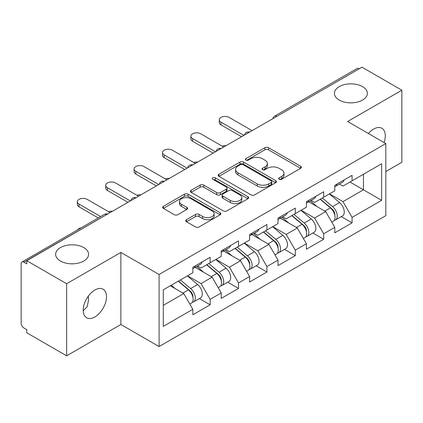 <?xml version="1.0" encoding="UTF-8"?>
<svg xmlns="http://www.w3.org/2000/svg" width="423" height="423" viewBox="0 0 423 423"><rect width="100%" height="100%" fill="white"/><g stroke="black" fill="none" stroke-linecap="round" stroke-linejoin="round"><path stroke-width="0.63" d="M339.251 100.077A16.471 9.507 180 0 1 334.424 93.356A16.471 9.507 180 0 1 344.592 84.568A16.471 9.507 180 0 1 362.543 86.63A16.471 9.507 180 0 1 367.365 93.356A16.471 9.507 180 0 1 357.197 102.139A16.471 9.507 180 0 1 339.251 100.077M60.457 261.039A16.471 9.507 180 0 1 55.635 254.313A16.471 9.507 180 0 1 65.803 245.53A16.471 9.507 180 0 1 83.749 247.587A16.471 9.507 180 0 1 88.576 254.313A16.471 9.507 180 0 1 78.408 263.101A16.471 9.507 180 0 1 60.457 261.039M279.159 179.273A1.766 1.02 0 0 0 281.655 179.273L300.637 168.317A2.527 1.459 0 0 0 301.377 167.286A2.527 1.459 0 0 0 300.637 166.255L268.483 147.69A2.527 1.459 0 0 0 264.909 147.69L245.932 158.651A1.766 1.02 0 0 0 245.414 159.371A1.766 1.02 0 0 0 245.932 160.095A1.766 1.02 0 0 0 248.433 160.095L250.887 158.678A8.085 4.669 0 0 1 262.323 158.678L264.999 160.222A8.085 4.669 0 0 1 267.368 163.521A8.085 4.669 0 0 1 264.999 166.821L262.546 168.243A1.766 1.02 0 0 0 262.027 168.962A1.766 1.02 0 0 0 262.546 169.686A1.766 1.02 0 0 0 265.047 169.686L267.5 168.264A8.085 4.669 0 0 1 278.931 168.264L281.612 169.813A8.085 4.669 0 0 1 283.981 173.113A8.085 4.669 0 0 1 281.612 176.412L279.159 177.829A1.766 1.02 0 0 0 278.641 178.554A1.766 1.02 0 0 0 279.159 179.273L279.159 177.829M88.291 296.163L88.576 299.859L87.223 306.633L83.215 310.805M94.852 290.035A16.471 9.507 -60 0 1 103.085 289.221A16.471 9.507 -60 0 1 105.613 302.419A16.471 9.507 -60 0 1 94.852 316.933A16.471 9.507 -60 0 1 86.615 317.747A16.471 9.507 -60 0 1 84.092 304.549A16.471 9.507 -60 0 1 94.852 290.035M368.422 133.52A16.471 9.507 -60 0 1 373.641 129.078A16.471 9.507 -60 0 1 381.879 128.259A16.471 9.507 -60 0 1 384.052 142.546M186.495 219.674A2.527 1.459 0 0 0 185.755 220.706A2.527 1.459 0 0 0 186.495 221.737L195.516 226.945A2.527 1.459 0 0 0 199.09 226.945L220.166 214.778A2.527 1.459 0 0 0 220.906 213.747A2.527 1.459 0 0 0 220.166 212.716L188.013 194.152A2.527 1.459 0 0 0 184.439 194.152L163.363 206.318A2.527 1.459 0 0 0 162.622 207.349A2.527 1.459 0 0 0 163.363 208.38L174.26 214.673A2.527 1.459 0 0 0 177.829 214.673L186.85 209.464A2.527 1.459 0 0 0 187.59 208.433A2.527 1.459 0 0 0 186.85 207.402L181.451 204.283A6.757 3.902 0 0 1 179.468 201.522A6.757 3.902 0 0 1 183.64 197.922A6.757 3.902 0 0 1 191.006 198.768L212.172 210.987A6.757 3.902 0 0 1 214.149 213.747A6.757 3.902 0 0 1 209.982 217.348A6.757 3.902 0 0 1 202.617 216.502L199.09 214.466A2.527 1.459 0 0 0 195.516 214.466L186.495 219.674L186.495 221.737M120.872 252.42L66.644 283.733L26.792 260.721L361.998 67.194L401.85 90.205L347.621 121.512L385.834 143.577L159.09 274.485L120.872 252.42L120.872 324.499L159.09 346.559L159.09 274.485M251.066 194.871A2.527 1.459 0 0 0 254.641 194.871L275.717 182.704A2.527 1.459 0 0 0 276.457 181.673A2.527 1.459 0 0 0 275.717 180.642L243.563 162.078A2.527 1.459 0 0 0 239.994 162.078L218.913 174.25A2.527 1.459 0 0 0 218.173 175.281A2.527 1.459 0 0 0 218.913 176.312L251.066 194.871M213.462 179.659A1.766 1.02 0 0 1 215.254 179.907L215.254 177.808L247.941 196.679A2.527 1.459 0 0 1 248.682 197.71A2.527 1.459 0 0 1 247.941 198.741L226.865 210.908A2.527 1.459 0 0 1 223.291 210.908L191.138 192.349L191.138 190.287A2.527 1.459 0 0 0 190.398 191.318A2.527 1.459 0 0 0 191.138 192.349M191.138 190.287L200.158 185.078A2.527 1.459 0 0 1 203.733 185.078L216.772 192.602A2.527 1.459 0 0 0 220.346 192.602L226.326 189.15A2.527 1.459 0 0 0 227.066 188.119A2.527 1.459 0 0 0 226.326 187.088L212.753 179.252A1.766 1.02 0 0 1 212.235 178.527A1.766 1.02 0 0 1 213.324 177.586A1.766 1.02 0 0 1 215.254 177.808M159.09 346.559L385.834 215.651L385.834 143.577M199.339 298.564L210.136 304.798L210.136 299.336L201.036 283.574L187.569 275.801M210.136 304.798L192.846 314.781L192.846 309.313L163.278 326.387L163.278 289.824L192.846 272.75L192.846 267.288L210.136 257.306L210.136 262.773L221.234 256.364L221.234 250.897L238.524 240.92L238.524 246.382L249.623 239.973L249.623 234.511L266.913 224.528L266.913 229.99L278.011 223.582L278.011 218.12L295.302 208.137L295.302 213.599L306.4 207.191L306.4 201.729L323.69 191.746L323.69 197.213L334.789 190.799L334.789 185.337L352.079 175.36L352.079 180.822L381.652 163.749L381.652 200.312L352.079 217.385L342.979 201.623L329.512 193.85M341.282 216.613L352.079 222.847L352.079 217.385M352.079 222.847L334.789 232.83L334.789 227.363L323.69 233.776L314.59 218.014L301.123 210.242M312.893 233.004L323.69 239.238L323.69 233.776M323.69 239.238L306.4 249.221L306.4 243.754L295.302 250.162L286.202 234.405L272.735 226.628M284.505 249.396L295.302 255.629L295.302 250.162M295.302 255.629L278.011 265.607L278.011 260.145L266.913 266.553L257.813 250.797L244.346 243.019M256.116 265.781L266.913 272.015L266.913 266.553M266.913 272.015L249.623 281.998L249.623 276.536L238.524 282.945L229.425 267.183L215.957 259.41M227.727 282.173L238.524 288.407L238.524 282.945M238.524 288.407L221.234 298.389L221.234 292.928L210.136 299.336M197.52 265.993L201.036 268.023L210.136 262.773M201.036 283.574L212.135 277.165L195.151 267.357M221.234 292.928L212.135 277.165M225.908 249.602L229.425 251.632L238.524 246.382M229.425 267.183L240.523 260.774L223.54 250.971M249.623 276.536L240.523 260.774M254.297 233.216L257.813 235.246L266.913 229.99M257.813 250.797L268.917 244.383L251.928 234.58M278.011 260.145L268.917 244.383M282.686 216.825L286.202 218.855L295.302 213.599M286.202 234.405L297.306 227.997L280.317 218.189M306.4 243.754L297.306 227.997M311.074 200.433L314.59 202.464L323.69 197.213M314.59 218.014L325.694 211.606L308.705 201.797M334.789 227.363L325.694 211.606M359.264 68.769L276.832 116.362M275.669 117.034A3.86 2.231 120 0 1 276.647 116.256A3.86 2.231 60 0 0 274.717 116.066L357.155 68.473A3.86 2.231 60 0 1 359.085 68.663M339.463 184.042L342.979 186.072L352.079 180.822M342.979 201.623L363.452 189.805L363.452 174.255L381.652 163.749M349.985 182.027L381.652 200.312M385.834 171.521L401.85 162.279L401.85 90.205M66.644 283.733L66.644 355.806L26.792 332.795L26.792 329.644L23.878 327.962A3.86 2.231 -120 0 1 21.15 323.235L21.15 263.767A3.86 2.231 -120 0 1 21.948 262.001A3.86 2.231 -120 0 1 23.878 262.191L26.792 263.873L26.792 260.721M66.644 355.806L120.872 324.499M163.278 305.374L183.746 293.557L170.284 285.779M192.846 309.313L183.746 293.557M279.862 179.526L281.612 178.517A8.085 4.669 0 0 0 283.981 175.217L283.981 173.113M267.368 163.521L267.368 165.626A8.085 4.669 0 0 1 264.999 168.925L263.249 169.935M300.605 168.338L268.483 149.795A2.527 1.459 0 0 0 264.909 149.795L246.641 160.343M275.685 182.725L243.563 164.182A2.527 1.459 0 0 0 239.994 164.182L218.95 176.328M271.254 182.392A1.766 1.02 0 0 0 271.772 181.673A1.766 1.02 0 0 0 271.254 180.949L243.029 164.658A1.766 1.02 0 0 0 240.528 164.658L237.938 166.154A8.085 4.669 0 0 0 235.569 169.454A8.085 4.669 0 0 0 237.938 172.753L257.232 183.889A8.085 4.669 0 0 0 268.663 183.889L271.254 182.392L271.254 184.497A1.766 1.02 0 0 0 271.772 183.772L271.772 181.673M235.569 169.454L235.569 171.553A8.085 4.669 0 0 0 237.938 174.852L237.938 172.753M271.254 184.497L268.663 185.993A8.085 4.669 0 0 1 257.232 185.993L237.938 174.852M191.175 192.365L200.158 187.178L200.158 185.078M227.066 188.119L227.066 190.218A2.527 1.459 0 0 1 226.326 191.249L220.346 194.707A2.527 1.459 0 0 1 216.772 194.707L203.733 187.178A2.527 1.459 0 0 0 200.158 187.178M215.254 179.907L247.91 198.762M230.302 200.417A6.757 3.902 0 0 0 237.668 201.263A6.757 3.902 0 0 0 241.84 197.657A6.757 3.902 0 0 0 239.857 194.897L232.401 190.593A2.527 1.459 0 0 0 228.827 190.593L222.847 194.046A2.527 1.459 0 0 0 222.107 195.077A2.527 1.459 0 0 0 222.847 196.113L230.302 200.417L230.302 202.517A6.757 3.902 0 0 0 237.668 203.363A6.757 3.902 0 0 0 241.84 199.756L241.84 197.657M222.107 195.077L222.107 197.181A2.527 1.459 0 0 0 222.847 198.213L222.847 196.113M230.302 202.517L222.847 198.213M214.149 213.747L214.149 215.846A6.757 3.902 0 0 1 209.982 219.452A6.757 3.902 0 0 1 202.617 218.606L199.09 216.571A2.527 1.459 0 0 0 195.516 216.571L186.527 221.758M179.468 201.522L179.468 203.627A6.757 3.902 0 0 0 181.451 206.387L181.451 204.283M186.818 209.485L181.451 206.387M220.134 214.794L188.013 196.251A2.527 1.459 0 0 0 184.439 196.251L163.394 208.402M226.03 145.692A5.79 3.342 0 0 0 222.091 146.115M332.626 209.517L331.352 208.777M334.255 220.341A8.492 4.902 -120 0 0 335.487 219.96A8.492 4.902 -120 0 0 337.015 214.022A8.492 4.902 -120 0 0 332.594 206.625L322.352 197.985M335.487 219.96L342.493 215.915A8.492 4.902 -120 0 0 344.021 209.977A8.492 4.902 -120 0 0 339.6 202.58L329.358 193.94M320.375 199.122L332.06 208.983A5.145 2.972 60 0 1 334.842 215.323M331.759 222.112L333.303 221.218A8.492 4.902 -120 0 0 334.831 215.286A8.492 4.902 -120 0 0 330.411 207.889L320.169 199.244M317.213 206.71L310.302 200.877M252.082 130.654L229.15 117.414A5.79 3.342 0 0 0 222.842 116.69A5.79 3.342 0 0 0 219.267 119.778A5.79 3.342 0 0 0 220.965 122.141L220.965 124.875A5.79 3.342 180 0 1 219.267 122.511L219.267 119.778M334.884 185.285A8.492 4.902 60 0 1 334.789 185.618M241.528 136.745L220.965 124.875M337.068 184.021A8.492 4.902 60 0 1 335.487 186.337A8.492 4.902 60 0 1 334.789 186.628M344.073 179.976A8.492 4.902 60 0 1 342.493 182.292L335.487 186.337M243.891 135.381L220.965 122.141M197.641 162.083A5.79 3.342 0 0 0 193.702 162.506M304.237 225.903L302.963 225.168M305.866 236.732A8.492 4.902 -120 0 0 307.098 236.346A8.492 4.902 -120 0 0 308.626 230.413A8.492 4.902 -120 0 0 304.206 223.016L293.959 214.376M307.098 236.346L314.104 232.301A8.492 4.902 -120 0 0 315.632 226.368A8.492 4.902 -120 0 0 311.212 218.971L300.97 210.331M291.986 215.513L303.672 225.369A5.145 2.972 60 0 1 306.448 231.714M303.37 238.503L304.914 237.61A8.492 4.902 -120 0 0 306.442 231.677A8.492 4.902 -120 0 0 302.022 224.275L291.775 215.635M288.824 223.101L281.914 217.269M169.253 178.469A5.79 3.342 0 0 0 165.308 178.897M275.849 242.294L274.575 241.559M277.477 253.123A8.492 4.902 -120 0 0 278.709 252.737A8.492 4.902 -120 0 0 280.238 246.805A8.492 4.902 -120 0 0 275.812 239.407L265.57 230.762M278.709 252.737L285.715 248.692A8.492 4.902 -120 0 0 287.243 242.76A8.492 4.902 -120 0 0 282.823 235.362L272.581 226.717M263.598 231.904L275.283 241.76A5.145 2.972 60 0 1 278.059 248.1M274.982 254.895L276.526 254.001A8.492 4.902 -120 0 0 278.054 248.063A8.492 4.902 -120 0 0 273.628 240.666L263.386 232.026M260.436 239.492L253.525 233.66M140.864 194.86A5.79 3.342 0 0 0 136.92 195.289M247.46 258.686L246.186 257.951M249.089 269.509A8.492 4.902 -120 0 0 250.321 269.128A8.492 4.902 -120 0 0 251.849 263.196A8.492 4.902 -120 0 0 247.423 255.793L237.181 247.154M250.321 269.128L257.327 265.084A8.492 4.902 -120 0 0 258.855 259.151A8.492 4.902 -120 0 0 254.435 251.748L244.187 243.109M235.209 248.296L246.895 258.152A5.145 2.972 60 0 1 249.67 264.491M246.593 271.28L248.137 270.387A8.492 4.902 -120 0 0 249.665 264.454A8.492 4.902 -120 0 0 245.24 257.057L234.998 248.417M232.047 255.878L225.136 250.051M112.476 211.251A5.79 3.342 0 0 0 108.531 211.674M219.072 275.077L217.797 274.342M220.7 285.9A8.492 4.902 -120 0 0 221.932 285.52A8.492 4.902 -120 0 0 223.46 279.582A8.492 4.902 -120 0 0 219.035 272.185L208.793 263.545M221.932 285.52L228.938 281.475A8.492 4.902 -120 0 0 230.466 275.537A8.492 4.902 -120 0 0 226.041 268.14L215.799 259.5M206.821 264.682L218.506 274.543A5.145 2.972 60 0 1 221.282 280.883M218.205 287.672L219.749 286.778A8.492 4.902 -120 0 0 221.277 280.846A8.492 4.902 -120 0 0 216.851 273.448L206.609 264.803M203.659 272.269L196.748 266.437M81.232 227.775A5.79 3.342 0 0 0 77.636 229.853M190.683 291.463L189.409 290.728M192.312 302.292A8.492 4.902 -120 0 0 193.544 301.911A8.492 4.902 -120 0 0 195.072 295.973A8.492 4.902 -120 0 0 190.646 288.576L180.404 279.936M193.544 301.911L200.55 297.866A8.492 4.902 -120 0 0 202.078 291.928A8.492 4.902 -120 0 0 197.652 284.531L187.41 275.891M178.432 281.073L190.117 290.929A5.145 2.972 60 0 1 192.893 297.274M189.816 304.063L191.36 303.169A8.492 4.902 -120 0 0 192.888 297.237A8.492 4.902 -120 0 0 188.462 289.834L178.22 281.195M175.27 288.66L171.215 285.239M223.693 147.04L200.761 133.805A5.79 3.342 0 0 0 194.453 133.081A5.79 3.342 0 0 0 190.879 136.169A5.79 3.342 0 0 0 192.576 138.533L192.576 141.266A5.79 3.342 180 0 1 190.879 138.903L190.879 136.169M306.495 201.676A8.492 4.902 60 0 1 306.4 202.009M213.139 153.137L192.576 141.266M308.679 200.412A8.492 4.902 60 0 1 307.098 202.728A8.492 4.902 60 0 1 306.4 203.014M315.685 196.367A8.492 4.902 60 0 1 314.104 198.683L307.098 202.728M215.503 151.772L192.576 138.533M195.304 163.431L172.373 150.197A5.79 3.342 0 0 0 166.065 149.472A5.79 3.342 0 0 0 162.49 152.56A5.79 3.342 0 0 0 164.187 154.924L164.187 157.652A5.79 3.342 180 0 1 162.49 155.289L162.49 152.56M278.107 218.062A8.492 4.902 60 0 1 278.011 218.4M184.751 169.528L164.187 157.652M280.29 216.803A8.492 4.902 60 0 1 278.709 219.119A8.492 4.902 60 0 1 278.011 219.405M287.296 212.758A8.492 4.902 60 0 1 285.715 215.074L278.709 219.119M187.114 168.158L164.187 154.924M166.916 179.823L143.984 166.583A5.79 3.342 0 0 0 137.676 165.858A5.79 3.342 0 0 0 134.102 168.946A5.79 3.342 0 0 0 135.799 171.315L135.799 174.043A5.79 3.342 180 0 1 134.102 171.68L134.102 168.946M249.718 234.453A8.492 4.902 60 0 1 249.623 234.791M156.362 185.914L135.799 174.043M251.902 233.195A8.492 4.902 60 0 1 250.321 235.505A8.492 4.902 60 0 1 249.623 235.796M258.908 229.15A8.492 4.902 60 0 1 257.327 231.46L250.321 235.505M158.725 184.55L135.799 171.315M138.527 196.214L115.595 182.974A5.79 3.342 0 0 0 109.287 182.25A5.79 3.342 0 0 0 105.713 185.337A5.79 3.342 0 0 0 107.41 187.701L107.41 190.435A5.79 3.342 180 0 1 105.713 188.071L105.713 185.337M221.329 250.844A8.492 4.902 60 0 1 221.234 251.177M127.973 202.305L107.41 190.435M223.513 249.586A8.492 4.902 60 0 1 221.932 251.897A8.492 4.902 60 0 1 221.234 252.187M230.519 245.541A8.492 4.902 60 0 1 228.938 247.852L221.932 251.897M130.337 200.941L107.41 187.701M110.139 212.605L87.207 199.365A5.79 3.342 0 0 0 80.899 198.641A5.79 3.342 0 0 0 77.324 201.729A5.79 3.342 0 0 0 79.022 204.092L79.022 206.826A5.79 3.342 180 0 1 77.324 204.462L77.324 201.729M192.941 267.236A8.492 4.902 60 0 1 192.846 267.569M98.268 217.94L79.022 206.826M195.125 265.972A8.492 4.902 60 0 1 193.544 268.288A8.492 4.902 60 0 1 192.846 268.573M202.131 261.927A8.492 4.902 60 0 1 200.55 264.243L193.544 268.288M100.637 216.571L79.022 204.092M106.496 214.704L23.878 262.191M107.294 214.244A3.86 2.231 -60 0 0 106.316 214.598A3.86 2.231 -120 0 0 104.386 214.408L21.948 262.001M247.281 133.425A3.86 2.231 120 0 1 248.259 132.648A3.86 2.231 -60 0 1 249.242 132.293M218.892 149.816A3.86 2.231 120 0 1 219.87 149.039A3.86 2.231 -60 0 1 220.848 148.685M190.503 166.202A3.86 2.231 120 0 1 191.482 165.43A3.86 2.231 -60 0 1 192.46 165.07M162.115 182.593A3.86 2.231 120 0 1 163.093 181.821A3.86 2.231 -60 0 1 164.071 181.462M133.726 198.984A3.86 2.231 120 0 1 134.704 198.207A3.86 2.231 -60 0 1 135.683 197.853M281.612 178.517L281.612 176.412M262.546 169.686L262.546 168.243M264.999 168.925L264.999 166.821M245.932 160.095L245.932 158.651M264.909 149.795L264.909 147.69M268.483 149.795L268.483 147.69M300.637 168.317L300.637 166.255M218.913 176.312L218.913 174.25M239.994 164.182L239.994 162.078M243.563 164.182L243.563 162.078M275.717 182.704L275.717 180.642M257.232 185.993L257.232 183.889M268.663 185.993L268.663 183.889M203.733 187.178L203.733 185.078M216.772 194.707L216.772 192.602M220.346 194.707L220.346 192.602M226.326 191.249L226.326 189.15M247.941 198.741L247.941 196.679M195.516 216.571L195.516 214.466M199.09 216.571L199.09 214.466M202.617 218.606L202.617 216.502M186.85 209.464L186.85 207.402M163.363 208.38L163.363 206.318M184.439 196.251L184.439 194.152M188.013 196.251L188.013 194.152M220.166 214.778L220.166 212.716M332.594 206.625L339.6 202.58M324.827 211.109L330.411 207.889M304.206 223.016L311.212 218.971M296.438 227.5L302.022 224.275M275.812 239.407L282.823 235.362M268.05 243.886L273.628 240.666M247.423 255.793L254.435 251.748M239.661 260.277L245.24 257.057M219.035 272.185L226.041 268.14M211.273 276.668L216.851 273.448M190.646 288.576L197.652 284.531M182.884 293.06L188.462 289.834M274.717 116.066A3.86 3.86 0 0 0 272.861 118.652M249.496 132.145A3.86 3.86 0 0 0 244.473 135.043M221.107 148.536A3.86 3.86 0 0 0 216.084 151.434M192.719 164.922A3.86 3.86 0 0 0 187.696 167.825M164.33 181.314A3.86 3.86 0 0 0 159.307 184.216M135.942 197.705A3.86 3.86 0 0 0 130.919 200.602M107.553 214.096A3.86 3.86 0 0 0 104.386 214.408"/></g></svg>
